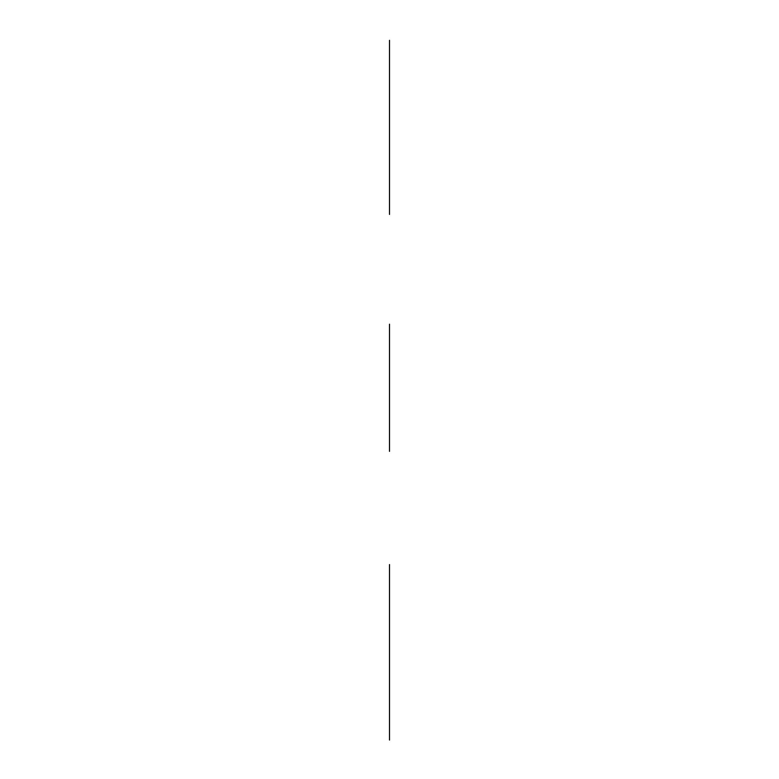 <?xml version="1.0" encoding="UTF-8"?>
<svg xmlns="http://www.w3.org/2000/svg" width="779" height="779" viewBox="0 0 779 779"><rect width="100%" height="100%" fill="white"/><g stroke="black" fill="none" stroke-linecap="round" stroke-linejoin="round"><path stroke-width="1.17" d="M389.5 451.362L389.5 324.2L389.5 451.362M389.5 413.561L389.5 365.439L389.5 413.561M389.5 331.075L389.5 444.488L389.5 331.075M389.5 432.277L389.5 349.956L389.5 432.277M389.5 360.346L389.5 434.176L389.5 360.346M389.5 344.824L389.5 357.912L389.5 344.824M389.5 349.567L389.5 324.2L389.5 349.567M389.5 410.124L389.5 368.876L389.5 410.124M389.5 423.864L389.5 355.136L389.5 423.864M389.5 435.549L389.5 342.176L389.5 435.549M389.5 381.564L389.5 405.372L389.5 381.564M389.5 342.906L389.5 436.094L389.5 342.906M389.5 400.503L389.5 378.497L389.5 400.503M389.5 348.262L389.5 430.738L389.5 348.262M389.5 80.188L389.5 42.387M389.5 57.51L389.5 89.127M389.5 59.574L389.5 83.626M389.5 198.285L389.5 200.125C389.5 207.36 389.5 207.36 389.5 200.125L389.5 190.865M389.5 214.42L389.5 48.025M389.5 143.803L389.5 213.534M389.5 40.323L389.5 56.137M389.5 698.812L389.5 736.613M389.5 719.426L389.5 738.677M389.5 721.49L389.5 689.873M389.5 661.001L389.5 576.46L389.5 661.001M389.5 635.197L389.5 565.466M389.5 564.58L389.5 730.975M389.5 580.715L389.5 588.135M389.5 578.875L389.5 580.345L389.5 578.875C389.5 571.64 389.5 571.64 389.5 578.875M389.5 695.374L389.5 722.863M389.5 740.05L389.5 671.313L389.5 740.05M389.5 416.999L389.5 362.001L389.5 416.999M389.5 389.5L389.5 423.007L389.5 389.5"/></g></svg>
